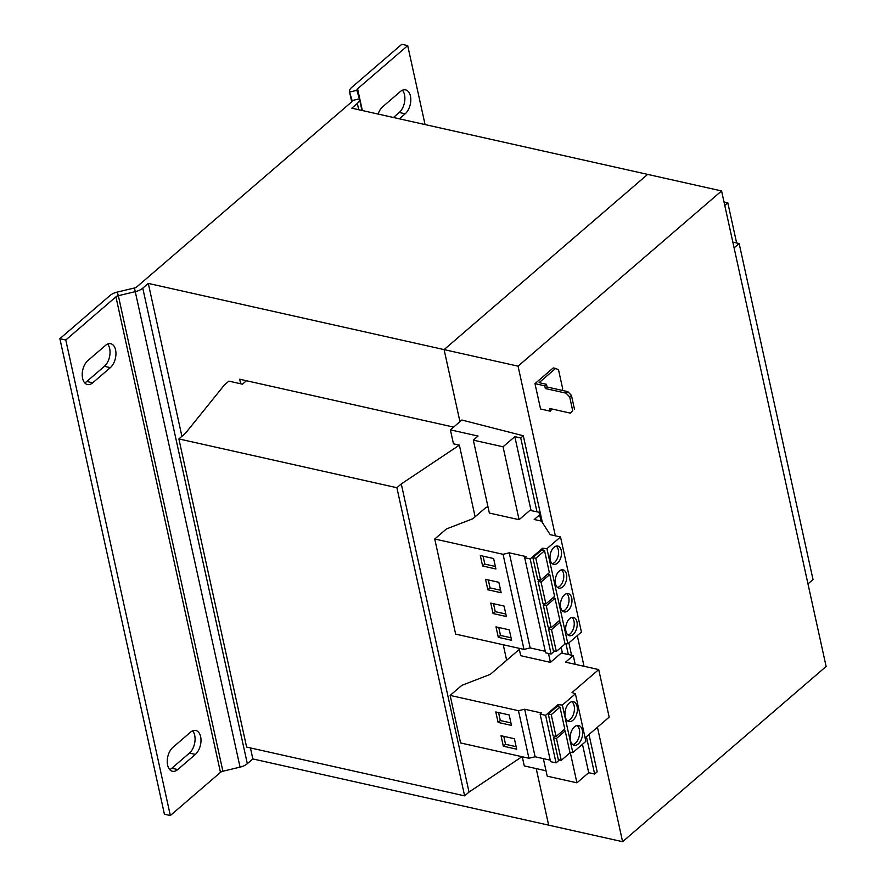 <?xml version="1.0" encoding="UTF-8"?>
<svg xmlns="http://www.w3.org/2000/svg" width="886" height="886" viewBox="0 0 886 886"><rect width="100%" height="100%" fill="white"/><g stroke="black" fill="none" stroke-linecap="round" stroke-linejoin="round"><path stroke-width="1.33" d="M92.72 382.796L110.329 367.635A13.135 7.741 102.6 0 0 115.955 353.924A13.135 7.741 102.6 0 0 110.75 343.724A13.135 7.741 102.6 0 0 105.445 345.451L87.847 360.602A13.135 7.741 102.6 0 0 82.586 378.322A13.135 7.741 102.6 0 0 87.415 384.513A13.135 7.741 102.6 0 0 92.72 382.796L86.806 381.467A13.135 7.741 102.6 0 1 84.691 382.83M177.754 769.557L195.363 754.407A13.135 7.741 102.6 0 0 201 740.696A13.135 7.741 102.6 0 0 195.795 730.496A13.135 7.741 102.6 0 0 190.479 732.213L172.881 747.374A13.135 7.741 102.6 0 0 167.62 765.094A13.135 7.741 102.6 0 0 172.449 771.274A13.135 7.741 102.6 0 0 177.754 769.557L171.84 768.24A13.135 7.741 102.6 0 1 169.724 769.591M577.118 706.485A10.134 5.969 102.6 0 0 573.386 701.712A10.134 5.969 102.6 0 0 566.896 706.12A10.134 5.969 102.6 0 0 565.235 716.708A10.134 5.969 102.6 0 0 568.967 721.481A10.134 5.969 102.6 0 0 575.457 717.073A10.134 5.969 102.6 0 0 577.118 706.485M567.561 720.827A10.134 5.969 102.6 0 0 574.161 705.821A10.134 5.969 102.6 0 0 571.835 701.701M582.346 730.263A10.134 5.969 102.6 0 0 578.613 725.49A10.134 5.969 102.6 0 0 572.123 729.898A10.134 5.969 102.6 0 0 570.462 740.486A10.134 5.969 102.6 0 0 574.194 745.259A10.134 5.969 102.6 0 0 580.684 740.851A10.134 5.969 102.6 0 0 582.346 730.263M572.788 744.605A10.134 5.969 102.6 0 0 579.389 729.599A10.134 5.969 102.6 0 0 577.063 725.479M561.259 550.472A9.381 5.526 102.6 0 0 557.815 546.053A9.381 5.526 102.6 0 0 551.801 550.128A9.381 5.526 102.6 0 0 550.261 559.941A9.381 5.526 102.6 0 0 553.717 564.36A9.381 5.526 102.6 0 0 559.73 560.273A9.381 5.526 102.6 0 0 561.259 550.472M552.31 563.673A9.381 5.526 102.6 0 0 558.302 549.807A9.381 5.526 102.6 0 0 556.253 546.075M566.486 574.239A9.381 5.526 102.6 0 0 563.042 569.831A9.381 5.526 102.6 0 0 557.028 573.907A9.381 5.526 102.6 0 0 555.489 583.719A9.381 5.526 102.6 0 0 558.944 588.138A9.381 5.526 102.6 0 0 564.958 584.051A9.381 5.526 102.6 0 0 566.486 574.239M557.538 587.451A9.381 5.526 102.6 0 0 563.529 573.585A9.381 5.526 102.6 0 0 561.48 569.842M571.714 598.017A9.381 5.526 102.6 0 0 568.269 593.598A9.381 5.526 102.6 0 0 562.256 597.685A9.381 5.526 102.6 0 0 560.716 607.497A9.381 5.526 102.6 0 0 564.172 611.905A9.381 5.526 102.6 0 0 570.185 607.829A9.381 5.526 102.6 0 0 571.714 598.017M562.765 611.229A9.381 5.526 102.6 0 0 568.757 597.363A9.381 5.526 102.6 0 0 566.708 593.62M576.941 621.795A9.381 5.526 102.6 0 0 573.497 617.376A9.381 5.526 102.6 0 0 567.483 621.463A9.381 5.526 102.6 0 0 565.944 631.264A9.381 5.526 102.6 0 0 569.399 635.683A9.381 5.526 102.6 0 0 575.413 631.607A9.381 5.526 102.6 0 0 576.941 621.795M567.992 635.007A9.381 5.526 102.6 0 0 573.984 621.13A9.381 5.526 102.6 0 0 571.935 617.398M543.074 550.428L542.597 548.235L530.171 558.933L524.689 557.704L525.996 556.574L509.251 552.82L503.06 554.304L434.738 539.009L446.4 528.964L472.891 518.72L486.248 507.213L488.164 507.645M554.514 651.077L551.081 654.034L530.171 558.933M541.058 582.058L549.785 574.527L554.592 596.411L545.865 603.931L541.058 582.058L538.09 581.393L539.762 579.953M538.09 581.393L542.908 603.266L545.865 603.931M535.82 558.28L532.863 557.615L537.68 579.488L540.637 580.153L535.82 558.28L544.558 550.76L549.364 572.633L540.637 580.153M532.863 557.615L541.601 550.095L544.558 550.76M541.091 521.046L538.976 512.252L529.928 510.358L519.085 519.694L489.36 513.049L473.323 440.132L478.052 436.056L450.398 429.865L461.839 420.019L523.305 435.768L520.735 437.972L514.821 436.654L503.049 446.788L473.323 440.132M519.085 519.694L503.049 446.788M575.202 664.323L573.275 655.54L561.292 653.026L550.45 662.363L548.489 653.458M588.991 734.505L597.186 771.806L594.628 774.021L588.703 772.692L576.941 782.825L570.241 752.358M588.703 772.692L582.467 744.295M562.455 653.27L561.148 647.323M531.079 510.602L514.821 436.654M475.117 516.804L459.358 445.137L453.466 443.82L450.398 429.865M506.659 660.269L503.248 644.775M546.02 770.776L524.279 765.914L522.275 756.766M519.539 650.313L518.498 650.08L490.323 674.335L461.805 685.365L450.143 695.41L518.465 710.705L524.667 709.221L541.424 712.964L540.106 714.094L545.588 715.323L558.003 704.625L562.355 705.057L575.413 693.816L572.068 692.52L598.714 669.583L565.578 662.163L573.275 655.54M550.45 662.363L520.724 655.706L519.096 648.319M521.987 756.699L469.026 792.073L464.629 795.861L246.618 747.075L178.872 438.924L185.473 433.243L224.446 384.923L228.854 381.135L242.454 384.181L246.463 380.736M724.006 201.964L727.805 202.805L724.77 205.419M459.358 445.137L401.28 483.933L396.884 487.721L178.872 438.924M736.631 242.952L727.805 202.805M732.833 242.111L739.145 243.517L734.095 247.87M807.977 583.907L813.027 579.566L739.145 243.517M571.548 655.175L568.845 642.904M542.398 522.596L523.305 435.768M594.628 774.021L586.421 736.72M568.347 654.51L565.944 643.579M536.982 511.842L520.735 437.972M576.941 782.825L547.205 776.169L543.351 758.615M469.026 792.073L401.28 483.933M464.629 795.861L396.884 487.721M547.094 387.005L546.496 384.314L544.746 385.831L545.333 388.522L566.043 393.151L567.804 391.634L547.094 387.005L545.333 388.522M567.804 391.634L571.459 395.466L569.698 396.983L566.043 393.151M572.688 410.617L570.429 413.131L572.688 410.617L569.698 396.983M574.449 409.099L571.459 395.466M551.923 408.989L550.317 411.193L549.73 408.49L570.429 413.131M546.496 384.314L539.109 382.652L555.611 368.443L553.241 367.923L534.978 383.638L544.746 385.831M562.2 390.383L562.688 388.744L558.501 369.728L555.611 368.443M550.317 411.193L540.56 409L534.978 383.638M555.356 535.808L518.055 366.162L721.581 190.944L826.129 666.471L622.603 841.7L548.655 825.154L536.218 768.583L548.655 825.154L252.842 758.937L250.428 747.917M577.295 635.627L584.04 666.294M597.441 727.229L622.603 841.7M721.581 190.944L351.82 108.181L357.335 103.429A11.252 5.648 -12.4 0 0 359.461 99.033A11.252 5.648 -12.4 0 0 359.406 98.833L352.107 100.572L349.593 92.066A11.252 5.648 167.6 0 1 349.538 91.867A11.252 5.648 167.6 0 1 351.653 87.459L401.79 44.3L407.704 45.629L357.579 88.788A3.754 1.883 167.6 0 0 356.87 90.261A3.754 1.883 167.6 0 0 356.881 90.317L359.406 98.833M518.055 366.162L444.096 349.616L647.622 174.387L444.096 349.616L459.945 421.647L444.096 349.616L148.294 283.409L181.907 436.311M453.61 427.096L239.674 379.219L240.671 383.782M110.329 367.635L104.404 366.317A13.135 7.741 102.6 0 0 107.571 344.089M104.404 366.317L86.806 381.467M195.363 754.407L189.449 753.078L171.84 768.24M189.449 753.078A13.135 7.741 102.6 0 0 192.605 730.861M117.273 292.081A11.252 5.648 167.6 0 0 109.997 295.514L59.871 338.685L164.419 814.212L170.334 815.541L220.47 772.37L115.922 296.843A3.754 1.883 167.6 0 1 118.336 295.691L117.273 292.081L134.439 287.983A3.754 1.883 -12.4 0 0 136.865 286.831L351.421 102.111A3.754 1.883 -12.4 0 0 352.13 100.639A3.754 1.883 -12.4 0 0 352.107 100.572L352.141 100.705M393.417 117.495L399.254 112.467A13.135 7.741 102.6 0 0 402.41 90.25M220.47 772.37A3.754 1.883 -12.4 0 1 222.895 771.23L240.062 767.132A11.252 5.648 167.6 0 0 247.327 763.688L252.842 758.937M148.294 283.409L142.779 288.16A11.252 5.648 -12.4 0 1 135.514 291.594L118.336 295.691L222.895 771.23M425.07 124.572L407.704 45.629M399.331 118.813L405.168 113.796A13.135 7.741 102.6 0 0 410.805 100.085A13.135 7.741 102.6 0 0 405.589 89.885A13.135 7.741 102.6 0 0 400.284 91.601L382.686 106.763A13.135 7.741 102.6 0 0 378.145 114.072M59.871 338.685L65.785 340.002L170.334 815.541M115.922 296.843L65.785 340.002M598.714 669.583L609.169 717.139L585.092 737.861M575.413 693.816L585.867 741.372L572.81 752.602L569.908 752.325M559.476 759.922L556.043 762.879L550.56 761.65L540.106 714.094M550.239 760.155L535.122 756.777L528.92 758.25L460.598 742.966L450.143 695.41M556.463 738.448L565.202 730.928L570.008 752.801L561.281 760.321L556.463 738.448L553.506 737.783L555.179 736.355M553.506 737.783L558.313 759.656L561.281 760.321M556.043 762.879L545.588 715.323M563.717 730.596L563.596 730.042M558.49 706.818L558.003 704.625M551.236 714.67L548.279 714.005L557.017 706.485L559.974 707.15L564.781 729.023L556.054 736.543L551.236 714.67L559.974 707.15M548.279 714.005L553.085 735.878L556.054 736.543M503.326 746.2L516.693 749.191L514.401 738.725L501.022 735.734L503.326 746.2L505.529 744.306L516.139 746.677M511.466 725.412L509.173 714.947L495.795 711.956L498.098 722.422L511.466 725.412M528.92 758.25L518.465 710.705M572.81 752.602L562.355 705.057M535.122 756.777L524.667 709.221M563.119 730.463L565.202 730.928M539.718 514.766L534.214 519.506L541.446 521.123L550.162 534.657L560.517 536.971L546.939 548.655L542.597 548.235M560.517 536.971L581.426 632.072L567.848 643.768L564.947 643.48M551.081 654.034L545.599 652.805L524.689 557.704M545.267 651.31L530.16 647.932L523.98 649.405L455.648 634.121L434.738 539.009M567.848 643.768L546.939 548.655M530.16 647.932L509.251 552.82M523.98 649.405L503.06 554.304M495.927 568.978L493.624 558.523L480.312 555.544L482.615 565.999L495.927 568.978M501.155 592.756L498.851 582.301L485.539 579.322L487.843 589.777L501.155 592.756M551.513 629.603L560.24 622.083L565.058 643.956L556.319 651.476L551.513 629.603L548.545 628.949L550.217 627.51M548.545 628.949L553.362 650.822L556.319 651.476M546.285 605.825L555.013 598.305L559.83 620.189L551.092 627.709L546.285 605.825L543.317 605.171L544.99 603.731M543.317 605.171L548.135 627.044L551.092 627.709M506.382 616.534L504.079 606.068L490.766 603.089L493.07 613.555L506.382 616.534M511.61 640.312L509.306 629.846L495.994 626.867L498.297 637.333L511.61 640.312M558.158 621.618L560.24 622.083M552.93 597.84L555.013 598.305M547.703 574.062L549.785 574.527M498.752 627.487L500.501 635.439L511.056 637.798M500.501 635.439L498.297 637.333M493.524 603.709L495.274 611.661L505.828 614.02M495.274 611.661L493.07 613.555M488.297 579.931L490.047 587.883L500.601 590.242M490.047 587.883L487.843 589.777M483.069 556.153L484.819 564.105L495.374 566.475M484.819 564.105L482.615 565.999M498.552 712.577L500.302 720.528L510.912 722.898M500.302 720.528L498.098 722.422M503.78 736.355L505.529 744.306M358.719 109.72L357.335 103.429M356.881 90.317L349.593 92.066L351.731 101.801M247.327 763.688L142.779 288.16M362.352 110.54L357.579 88.788M240.062 767.132L134.439 287.983M405.168 113.796L399.254 112.467M359.461 99.033L361.964 110.451M349.538 91.867L351.72 101.812"/></g></svg>
